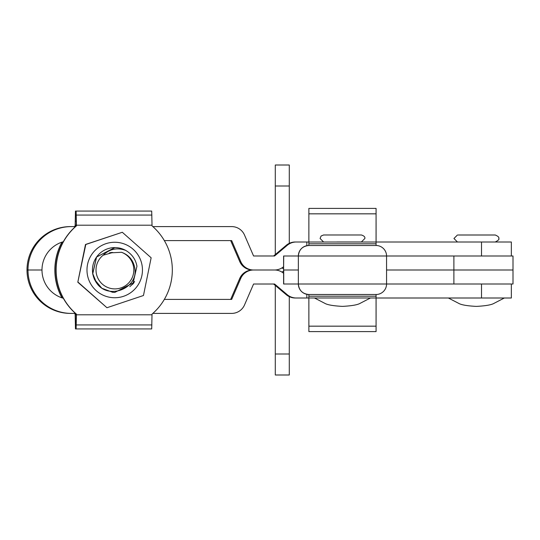 <?xml version="1.0" encoding="UTF-8"?>
<svg xmlns="http://www.w3.org/2000/svg" width="540" height="540" viewBox="0 0 540 540"><rect width="100%" height="100%" fill="white"/><g stroke="black" fill="none" stroke-linecap="round" stroke-linejoin="round"><path stroke-width="0.81" d="M513 256L453.89 256L453.89 270L386.559 270L513 270L453.89 270L453.89 284L513 284L513 256M275.292 186.003L289.291 186.003L289.291 165.004L275.292 165.004L275.292 254.556M283.608 268.799A13.999 13.999 0 0 1 281.934 267.914M289.291 186.003L289.291 243.344M275.292 353.997L289.291 353.997L289.291 374.996L275.292 374.996L275.292 285.444M289.291 353.997L289.291 296.656M283.608 271.202A13.999 13.999 0 0 0 281.934 272.086M63.328 298.276A29.396 29.396 -90 0 1 41.985 270L27.986 270A43.403 43.396 90 0 0 71.381 313.403L75.458 313.403M152.847 313.403L231.667 313.403A13.999 13.999 90 0 0 244.512 304.965L253.577 284.006L274.577 284.006L286.936 294.442A13.999 13.999 90 0 0 296.264 297.999L308.873 297.999M71.381 313.403L70.396 313.403A43.403 43.396 -90 0 1 27 270L27.986 270L27 270A43.403 43.396 90 0 1 70.396 226.597L75.458 226.597M376.083 317.601L376.083 297.999L511.353 297.999L511.353 284M296.264 297.999L295.279 297.999A13.999 13.999 -90 0 1 285.95 294.442L273.591 284.006M286.936 294.442L285.95 294.442M283.608 273.301A14.006 14.006 90 0 0 274.577 270L253.577 270A14.006 14.006 90 0 0 240.725 278.444L231.667 299.403L164.329 299.403M230.675 299.403L239.74 278.444A14.006 14.006 -90 0 1 252.592 270L253.577 270L252.592 270A14.006 14.006 90 0 1 239.74 261.556L230.675 240.597M481.518 297.999L481.518 284L386.559 284A10.503 10.503 90 0 1 376.056 294.503L308.86 294.503A10.503 10.503 -90 0 1 298.357 284L283.608 284L283.608 256L298.357 256C298.978 249.622 302.481 246.125 308.86 245.504L376.056 245.504A10.503 10.503 90 0 1 386.559 256L298.357 256A10.503 10.503 -90 0 1 308.86 245.504A10.503 10.503 -90 0 0 298.357 256L298.357 284L386.559 284L386.559 256L481.518 256L481.518 242.001L511.353 242.001L511.353 256M306.835 294.307L306.835 297.999M152.847 226.597L231.667 226.597A13.999 13.999 -90 0 1 244.512 235.042L253.577 255.994L274.577 255.994L286.936 245.565L285.95 245.565L273.591 255.994M286.936 245.565A13.999 13.999 -90 0 1 296.264 242.001L295.279 242.001A13.999 13.999 90 0 0 285.95 245.565M296.264 242.001L308.873 242.001M376.083 222.399L376.083 242.001L481.518 242.001M63.328 241.724A29.396 29.396 90 0 0 41.985 270L27.986 270A43.403 43.396 -90 0 1 71.381 226.597M283.608 266.699A14.006 14.006 -90 0 1 274.577 270L253.577 270A14.006 14.006 -90 0 1 240.725 261.556L231.667 240.597L164.336 240.597M306.835 245.7L306.835 242.001M283.716 284L283.716 270L298.357 270L283.608 270L283.716 256M308.867 294.503L308.88 331.601L376.076 331.601L308.887 331.601M376.07 294.503L376.07 297.979L308.873 297.979L376.07 297.979L376.076 331.601L376.083 326.167L308.88 326.167M308.867 245.504L308.88 208.4L376.076 208.4L376.083 213.833L376.076 208.4M376.07 245.504L376.07 242.021L308.873 242.021L376.07 242.021L376.076 213.833L308.88 213.833M323.575 241.981L320.072 238.484L321.077 236.027L323.575 234.981L361.375 234.981C364.027 235.825 365.195 236.986 364.871 238.484L361.375 241.981L336.872 241.981M336.406 234.981L348.543 234.981M470.05 235.001L495.248 235.001L470.05 235.001M493.148 242.001L457.454 242.001L493.148 242.001M470.279 235.001L458.15 235.001M55.985 270A58.097 58.091 -90 0 1 76.282 225.875L76.43 225.2L152.024 225.2L152.024 225.875A58.097 58.091 -90 0 1 152.024 314.118L151.7 328.928L76.113 328.928L76.282 314.118A58.097 58.091 -90 0 1 55.985 270M74.466 313.403A58.097 58.091 90 0 0 75.296 314.118L75.465 328.928L76.113 328.928L76.43 314.118A58.097 58.091 -90 0 1 76.43 225.875M76.282 225.875L76.113 211.073L151.7 211.073L152.024 225.2M75.465 211.073L75.148 225.875L75.465 211.073L76.113 211.073L76.43 225.2M87.541 264.465A27.743 27.736 -90 0 1 120.251 242.818A27.743 27.736 -90 0 1 141.899 275.528A27.743 27.736 -90 0 1 109.188 297.182A27.743 27.736 -90 0 1 87.541 264.465M151.139 257.783L143.465 295.508L106.954 307.726L77.807 282.218L85.799 244.485L122.31 232.274L151.139 257.783M122.31 232.274L85.482 244.485L77.807 282.218M106.954 307.726L78.124 282.218M129.83 286.639L133.718 283.135M132.55 284.378L134.568 281.381M133.124 283.79L134.143 282.299M114.872 247.597L96.599 257.006L92.772 273.719A22.396 22.396 -90 0 1 125.786 250.439C132.017 254.185 135.736 259.463 136.937 266.281L133.083 282.987L114.811 292.397L112.691 292.295L101.817 288.245L94.419 279.308L92.698 273.719L96.525 257.006L114.791 247.597M96.532 282.865A22.396 22.396 -90 0 1 92.779 273.719L96.532 282.865C108.385 300.888 140.022 287.975 134.501 266.699C132.759 259.571 128.432 254.765 121.534 252.295A18.9 18.9 90 0 1 118.058 288.637A18.9 18.9 90 0 1 103.14 255.218L111.854 252.767L121.534 252.295M92.65 273.719L94.365 279.308L101.763 288.245L112.637 292.295L114.818 292.397M125.786 250.439C117.207 247.32 109.654 248.913 103.14 255.218M111.557 252.781L112.091 252.693M111.395 252.788L112.192 252.659M111.227 252.794L112.28 252.632M111.038 252.808L112.354 252.605M110.842 252.821L112.415 252.585M110.626 252.835L112.475 252.572M110.383 252.862L112.522 252.558M110.126 252.889L112.563 252.544M109.829 252.923L111.584 252.497M109.505 252.97L112.631 252.524L111.112 252.511M109.208 253.01L112.658 252.518L111.038 252.531M109.58 252.896L112.678 252.511L109.883 252.808M110.126 252.74L112.698 252.504L110.329 252.693M110.491 252.653L112.712 252.497L110.633 252.619M110.747 252.592L112.712 252.504M110.842 252.572L112.705 252.504L110.916 252.551M110.983 252.538L112.684 252.511M111.078 252.518L112.658 252.518M111.139 252.511L112.617 252.524M62.141 242.089A58.097 58.091 90 0 0 62.141 297.911M61.958 242.15A58.097 58.091 90 0 0 61.958 297.851M74.324 313.403A58.097 58.091 90 0 0 75.148 314.118L75.465 328.928M75.296 225.875A58.097 58.091 90 0 0 74.466 226.597M75.296 314.8L76.282 314.8M75.296 225.2L76.282 225.2M75.505 221.218L76.073 221.218M75.148 225.875A58.097 58.091 90 0 0 74.317 226.597M75.505 318.782L76.073 318.782M240.725 278.444L239.74 278.444M240.725 261.556L239.74 261.556M376.07 296.21L308.867 296.21M376.07 243.79L308.867 243.79M298.357 284A10.503 10.503 -90 0 0 308.86 294.503C302.481 293.875 298.978 290.378 298.357 284L298.357 256M76.322 324.938L151.909 324.938M76.43 314.8L152.024 314.8M76.322 215.062L151.909 215.062M376.07 297.979L308.873 297.979M376.07 242.021L308.873 242.021M314.476 297.979L324.689 303.264C327.274 304.85 333.2 305.89 342.475 306.382C351.743 305.89 357.676 304.85 360.261 303.264L370.474 297.979M448.349 297.999L458.561 303.284C461.153 304.871 467.08 305.91 476.348 306.396C485.622 305.91 491.549 304.871 494.14 303.284L504.353 297.999M495.248 242.001C498.346 240.401 499.514 239.234 498.751 238.498C499.325 237.404 498.157 236.237 495.248 235.001M457.454 235.001L453.951 238.498L457.454 242.001"/></g></svg>
